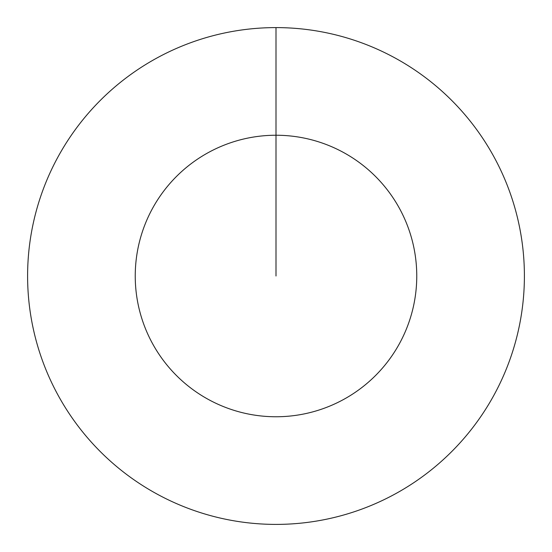 <?xml version="1.0" encoding="UTF-8"?>
<svg xmlns="http://www.w3.org/2000/svg" width="552" height="552" viewBox="0 0 552 552"><rect width="100%" height="100%" fill="white"/><g stroke="black" fill="none" stroke-linecap="round" stroke-linejoin="round"><path stroke-width="0.83" d="M276 276L276 135.24A140.76 140.76 0 0 1 416.76 276A140.76 140.76 0 0 1 276 416.76A140.76 140.76 0 0 1 135.24 276A140.76 140.76 0 0 1 276 135.24L276 27.6A248.4 248.4 0 0 1 524.4 276A248.4 248.4 0 0 1 276 524.4A248.4 248.4 0 0 1 27.6 276A248.4 248.4 0 0 1 276 27.6"/></g></svg>
